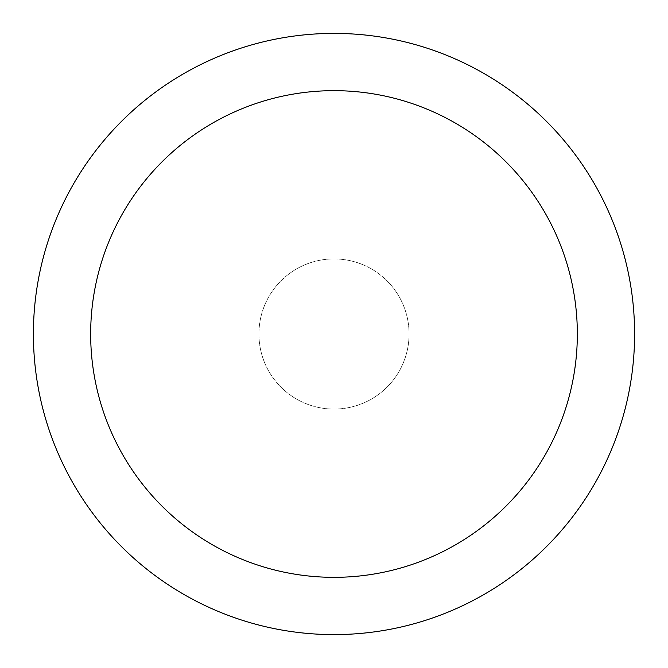 <?xml version="1.0" encoding="UTF-8"?>
<svg xmlns="http://www.w3.org/2000/svg" width="668" height="668" viewBox="0 0 668 668"><rect width="100%" height="100%" fill="white"/><g stroke="black" fill="none" stroke-linecap="round" stroke-linejoin="round"><path stroke-width="0.5" stroke-dasharray="3.34 2.5" d="M258.925 334A75.075 75.075 0 0 1 334 258.925A75.075 75.075 0 0 1 409.075 334A75.075 75.075 0 0 1 334 409.075A75.075 75.075 0 0 1 258.925 334A75.075 75.075 0 0 1 334 258.925A75.075 75.075 0 0 1 409.075 334A75.075 75.075 0 0 1 334 409.075A75.075 75.075 0 0 1 258.925 334M33.4 334A300.6 300.6 0 0 1 334 33.4A300.6 300.6 0 0 1 634.6 334A300.6 300.6 0 0 1 334 634.6A300.6 300.6 0 0 1 33.4 334"/><path stroke-width="1" d="M577.336 334A243.336 243.336 0 0 0 334 90.664A243.336 243.336 0 0 0 90.664 334A243.336 243.336 0 0 0 334 577.336A243.336 243.336 0 0 0 577.336 334M33.4 334A300.6 300.6 0 0 1 334 33.4A300.6 300.6 0 0 1 634.6 334A300.6 300.6 0 0 1 334 634.6A300.6 300.6 0 0 1 33.4 334"/></g></svg>
